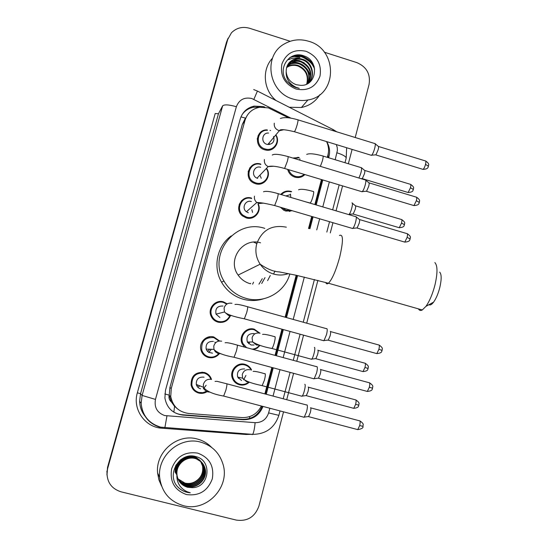<?xml version="1.0" encoding="UTF-8"?>
<svg xmlns="http://www.w3.org/2000/svg" width="548" height="548" viewBox="0 0 548 548"><rect width="100%" height="100%" fill="white"/><g stroke="black" fill="none" stroke-linecap="round" stroke-linejoin="round"><path stroke-width="0.82" d="M290.433 210.548L290.029 211.384M280.734 194.437C283.569 191.416 287.022 190.416 291.098 191.444L291.611 191.608M292.392 210.768L285.851 211.055L283.748 210.179L280.405 207.24M244.634 347.117L242.319 344.055C238.092 336.431 246.1 326.526 254.293 329.19L260.047 333.28M260.026 345.37L257.259 348.083L253.703 349.583M240.73 364.091L241.668 364.557M237.579 383.566L236.75 383.607M249.354 382.12C246.49 384.744 243.189 385.621 239.442 384.758C236.14 383.792 233.818 381.703 232.468 378.504C229.112 370.873 237.065 361.844 244.901 364.331C247.888 365.201 250.094 367.037 251.518 369.832L250.909 369.736M304.873 174.572C302.085 177.285 298.763 178.148 294.913 177.155L294.803 177.12C291.084 175.812 288.714 173.237 287.686 169.407M209.35 356.974L207.754 357.269M219.31 353.755C216.371 357.173 212.706 358.399 208.329 357.44C204.678 356.33 202.246 353.96 201.027 350.323C198.431 342.76 206.329 334.616 213.878 337.006L219.611 340.986M202.034 372.099L203.39 372.907M196.698 391.553L195.061 391.306M207.199 391.601C204.541 393.3 201.691 393.779 198.657 393.046C194.691 391.834 192.177 389.21 191.122 385.175C190.882 376.079 195.259 371.832 204.253 372.441C207.877 373.531 210.302 375.873 211.535 379.476M252.457 216.974L252.025 217.892M258.32 204.082C261.951 211.603 254.142 220.57 246.23 217.899L242.504 215.933C233.77 209.432 241.408 194.561 251.607 198.123M221.371 321.792L220.084 322.477M230.4 315.799C227.845 321.08 223.687 323.19 217.919 322.128C214.665 321.149 212.357 319.094 210.987 315.956C207.5 308.325 215.508 299.283 223.426 301.859L227.242 303.839M266.917 168.859C271.815 176.346 263.958 186.642 255.519 183.717L254.06 183.162C242.716 178.429 249.21 160.126 260.779 164.078M270.849 148.898L270.712 149.789M270.013 130.356L270.589 130.547M275.973 134.979C280.665 141.966 274.11 151.892 265.938 150.104L264.732 149.816C253.601 146.994 255.875 129.109 267.232 129.903M252.484 328.862L253.128 329.307M247.641 342.521L247.977 342.048M207.5 351.357L209.665 349.227M196.705 385.607L198.198 385.203M288.597 117.82L268.376 107.881L259.745 107.244C252.244 108.737 247.319 113.121 244.977 120.402L171.291 388.409L170.743 396.492C172.778 406.369 178.744 412.028 188.656 413.466L241.956 417.583C250.765 417.788 257.231 413.925 261.362 406.006M171.421 401.992L169.174 395.115C168.551 397.882 169.305 400.17 171.421 401.992L174.559 406.349L177.319 408.726M247.545 114.881L246.107 117.382M245.271 118.402L242.291 124.471L169.887 387.6L169.27 394.779M327.314 157.338L327.937 154.974C329.081 150.399 328.622 145.932 326.56 141.583M264.869 393.902L271.849 367.461M275.041 355.378L281.953 329.19M285.124 317.182L296.187 275.26M308.531 228.502L311.709 216.453M314.853 204.548L321.45 179.552M293.132 158.125L299.009 157.427M242.25 343.904L242.839 344.11M258.094 135.589L258.964 135.431M257.286 138.411L258.135 138.123M208.24 337.054L209.487 337.308M241.469 200.739L242.49 200.65M239.428 203.829L240.387 203.5M214.987 303.154L216.446 303.113M249.628 168.058L250.546 167.921M248.292 171.038L249.176 170.723M280.96 194.184L281.884 194.204M247.669 329.601L248.429 329.78M264.855 107.141L263.376 106.613L254.128 106.107C247.08 107.778 242.456 112.066 240.257 118.971L165.475 390.334L164.893 397.951C166.763 407.897 172.682 413.603 182.635 415.069L243.134 419.727C252.683 419.823 259.307 415.398 263.013 406.438M242.065 114.669C244.853 110.737 248.621 108.264 253.368 107.257L260.17 107.182M302.407 56.745L311.134 62.623M313.237 65.109L313.97 66.144M295.941 55.149L299.619 55.828M324.32 52.197L356.789 62.588C366.605 66.808 370.695 74.117 369.057 84.495L355.207 137.514M283.535 411.849L258.916 506.071C254.95 516.949 247.395 521.614 236.27 520.086L120.985 491.803C111.621 488.775 106.949 482.281 106.983 472.328L107.655 468.519L227.632 39.62L231.448 32.784C236.476 27.825 242.524 26.318 249.593 28.277L290.193 41.271M352.104 149.412L348.357 163.742M342.569 185.895L336.054 210.836M332.951 222.707L330.28 232.934M317.881 280.391L306.702 323.183M303.571 335.157L296.749 361.276M293.598 373.325L286.707 399.704M106.922 474.404L107.545 467.334L226.434 42.395L228.091 38.223L107.6 467.924L227.632 39.62M106.976 475.027L107.6 467.924L106.976 475.027M292.043 56.348L292.687 56.334L292.043 56.348M293.468 56.355L299.845 57.465L293.468 56.355M328.663 157.749L328.985 156.536C330.259 151.31 329.492 146.343 326.69 141.624M266.273 394.279L273.247 367.838M276.432 355.762L283.343 329.574M286.508 317.573L297.591 275.562M309.949 228.708L313.072 216.857M316.217 204.952L322.806 179.956M262.17 406.219C258.464 415.083 251.875 419.46 242.408 419.357L182.203 414.726C178.079 414.37 174.428 412.877 171.257 410.24M328.478 151.954L327.862 157.509M321.998 179.717L315.401 204.712M312.264 216.618L309.106 228.585M296.756 275.384L285.679 317.34M282.515 329.348L275.603 355.536M272.418 367.612L265.438 394.053M313.333 65.89C310.065 61.362 305.798 58.225 300.537 56.485L298.9 56.026M297.174 55.677L294.728 55.403M226.434 42.395L227.489 39.62M294.591 158.112L293.961 157.797M293.173 99.106C268.369 92.585 262.636 55.396 284.542 43.833C292.118 39.559 300.194 38.716 308.771 41.299C338.143 49.21 337.616 95.695 307.908 99.976C302.989 100.901 298.078 100.606 293.173 99.106M276.062 100.544C263.321 90.057 261.629 69.507 272.507 58.17M309.319 82.056C315.271 74.802 311.209 62.684 302.469 59.89C299.249 58.787 296.057 58.903 292.899 60.218L288.118 64.123M287.104 66.068L290.392 63.849C293.516 62.541 296.667 62.431 299.845 63.513C308.503 67.808 311.154 74.501 307.791 83.584C315.949 77.247 312.833 62.376 302.852 59.369C299.619 58.259 296.427 58.369 293.262 59.698C288.549 62.02 286.186 65.979 286.186 71.576C286.81 78.028 290.173 82.412 296.29 84.714L300.571 85.351C317.066 86.276 319.58 60.807 304.304 56.047C289.413 49.676 276.452 69.288 287.015 81.529L291.748 85.687L295.283 87.399L299.27 88.351L296.057 87.29C289.145 83.865 285.857 78.624 286.186 71.576M308.476 82.96C312.545 73.61 310.038 66.616 300.962 61.972C297.763 60.883 294.598 60.992 291.461 62.308L287.495 65.205M308.695 82.741C313.004 73.316 310.552 66.226 301.338 61.458C298.133 60.362 294.961 60.472 291.817 61.787L287.638 64.931M307.599 83.686C310.661 74.734 307.955 68.178 299.482 64.027C296.297 62.945 293.153 63.054 290.043 64.363L286.988 66.356M306.695 84.145C308.716 75.734 305.818 69.699 298.016 66.048C294.858 64.979 291.735 65.089 288.645 66.39L286.59 67.575M306.935 84.029C309.202 75.473 306.346 69.315 298.379 65.548C295.214 64.472 292.091 64.582 288.995 65.883L286.679 67.267M306.072 51.3C317.182 56.143 321.827 64.411 319.998 76.11C315.764 87.084 307.736 91.372 295.899 88.988C284.686 84.166 280.014 75.85 281.884 64.061C286.22 53.081 294.283 48.827 306.072 51.3M319.902 94.626C315.607 101.503 309.442 105.791 301.414 107.504L289.241 107.257M310.579 76.234C307.688 67.048 301.633 62.28 292.413 61.931M304.174 62.821L299.187 60.527L293.742 59.883M293.112 59.917L292.728 59.958M314.312 67.301C308.853 57.184 300.962 53.779 290.632 57.095M298.509 63.13L291.68 62.212M291.522 62.225L290.824 62.294M299.688 60.999L293.016 60.17M292.933 60.177L292.173 60.259M300.907 58.842C296.701 57.567 292.598 57.841 288.597 59.663M314.668 69.062C309.476 57.711 301.256 53.875 290.008 57.561L289.611 57.759M439.674 272.123C441.599 274.226 441.654 279.322 439.825 287.412C438.236 293.598 436.16 298.496 433.612 302.112C431.728 304.606 430.187 305.462 428.974 304.681M418.391 308.853C419.309 310.504 420.611 310.874 422.296 309.969L425.954 306.346C429.632 301.078 432.646 293.899 435.002 284.823C437.681 272.945 437.64 265.533 434.865 262.581M260.581 242.833C242.839 237.092 226.79 259.903 238.113 275.069C241.079 279.322 245.031 282.179 249.963 283.631M289.844 273.945C284.939 292.228 264.321 303.852 246.004 298.359C236.407 295.509 229.05 289.728 223.933 281.001C207.295 254.258 235.674 218.344 264.835 228.393M263.561 298.797C256.854 300.941 250.073 301.085 243.216 299.229C233.791 296.434 226.571 290.755 221.55 282.199C212.624 266.972 217.083 245.901 231.222 235.914M273.562 274.034L274.98 271.061M270.274 275.521L267.616 280.597M265.006 277.631L261.725 283.501M253.731 242.154L257.026 243.675M262.286 278.713L258.971 284.152M273.596 136.486C274.836 141.5 272.904 144.179 267.814 144.514L266.931 144.323C260.533 142.692 262.019 132.397 268.541 133.061M275.76 135.226C279.959 141.781 273.849 150.858 266.287 149.241L265.102 148.96C254.635 146.309 256.813 129.479 267.499 130.28M257.218 139.11L258.06 138.795M374.811 143.439C375.496 143.521 375.462 145.138 374.709 148.268C373.757 151.686 372.743 154.002 371.681 155.207L370.962 155.194M375.216 143.775L378.209 146.302C378.709 146.371 378.689 147.535 378.147 149.796L375.955 154.796L375.455 154.844M269.006 143.117L269.657 144.473M270.212 149.09L270.048 149.981M257.676 178.395L257.039 178.162C250.415 175.648 254.012 164.982 260.69 167.298M266.671 169.12C271.096 176.155 263.725 185.614 255.882 182.909L254.553 182.402C243.839 177.99 249.963 160.708 260.869 164.489M248.121 171.791L248.991 171.435M365.338 179.84C366.05 179.922 366.016 181.607 365.235 184.895C364.317 188.204 363.345 190.451 362.317 191.622L361.57 191.608M365.763 180.189L368.77 182.69C369.297 182.758 369.277 183.977 368.715 186.341L366.598 191.19L366.085 191.245M260.231 175.764L261.225 178.319M261.101 182.977L260.793 183.875M264.705 181.08L264.629 182.011M249.772 167.846L250.696 167.715M256.272 183.916L256.45 183.053M248.347 212.747L246.395 211.754C241.257 208.178 245.511 199.513 251.388 201.554M258.012 204.349C261.232 211.391 253.923 219.597 246.586 217.124L243.127 215.302C234.88 209.226 242.031 195.211 251.628 198.561M239.127 204.644L240.065 204.253M355.775 216.549C356.529 216.638 356.495 218.399 355.679 221.837C354.796 225.05 353.857 227.221 352.871 228.358L352.097 228.345M356.227 216.912L359.248 219.385C359.803 219.46 359.783 220.734 359.2 223.214L357.159 227.913L356.625 227.968M251.875 209.685L252.532 212.391M251.669 217.214L251.183 218.104M241.682 200.527L242.065 200.493M246.71 218.029L247.127 217.261M219.899 317.511L216.035 314.148C215.042 308.545 217.364 305.846 223.015 306.037M229.852 315.785C227.393 320.566 223.522 322.464 218.248 321.464C215.2 320.546 213.035 318.628 211.754 315.703C208.446 308.538 215.967 300.016 223.413 302.434L226.776 304.119M213.884 303.976L215.337 303.756M326.711 328.553C327.457 328.862 327.396 330.896 326.512 334.643L324.005 340.575L323.176 340.568M330.266 331.376C330.814 331.602 330.773 333.068 330.143 335.773L328.321 340.048L327.752 340.116M220.091 321.779L218.721 322.313M212.521 353.165L208.72 352.35L207.151 350.953L206.164 349.097C205.63 343.719 208.041 341.164 213.398 341.445M218.707 353.666C215.939 356.645 212.59 357.693 208.644 356.817C205.226 355.782 202.945 353.563 201.801 350.165C201.034 341.315 205.055 337.136 213.85 337.637L218.995 341.055M206.788 337.589L208.411 337.719M316.881 366.544C317.6 366.989 317.511 369.119 316.614 372.914L314.203 378.661L313.367 378.661M320.457 369.352C320.984 369.688 320.923 371.222 320.285 373.962L318.539 378.106L317.963 378.182M214.864 342.062L215.371 343.007M207.254 356.666L206.329 356.673M208.815 352.412L211.336 349.288M200.541 388.806C198.335 388.135 196.924 386.683 196.3 384.456C196.088 379.257 198.561 376.819 203.705 377.14L204.048 377.243M206.596 391.347L202.883 392.676L198.958 392.457C195.246 391.327 192.889 388.875 191.896 385.093C191.656 376.545 195.759 372.551 204.212 373.12C207.445 374.079 209.679 376.134 210.905 379.291M194.972 390.621L193.862 390.251M306.962 404.862C307.647 405.458 307.538 407.678 306.627 411.527L304.311 417.103L303.469 417.096M310.558 407.671C311.065 408.109 310.99 409.719 310.339 412.486L308.654 416.507L308.079 416.583M206.151 385.251L203.315 388.861M197.657 387.046L200.034 385.922M304.202 174.367C301.626 176.566 298.667 177.223 295.317 176.34L295.249 176.319C291.995 175.202 289.81 173.004 288.707 169.709M293.913 158.365L299.194 157.824M361.591 167.852L364.53 170.298C365.009 170.373 364.975 171.531 364.434 173.778L362.372 178.532L361.92 178.579M361.214 167.537C362.057 169.209 361.29 172.702 358.906 178.018M298.927 176.696L298.633 177.545M301.811 176.73L301.4 176.908M302.414 175.641L302.284 176.504M285.83 195.951L290.413 194.643M291.152 210.405L286.248 210.281L282.001 207.706M281.466 194.656C284.124 191.834 287.364 190.903 291.173 191.869M352.371 203.253L355.316 205.678C355.823 205.753 355.796 206.966 355.234 209.315L353.241 213.926L352.768 213.973M351.974 202.931C353.604 202.212 350.925 212.829 349.083 214.357L348.912 214.494M289.721 210.631L289.282 211.453M254.073 345.007L251.025 345.007L247.374 342.055C246.018 336.308 248.258 333.465 254.087 333.54M314.353 347.425C315.847 347.11 313.504 357.495 311.709 359.118L310.956 359.111M246.579 347.644L243.1 343.781C239.099 336.623 246.621 327.3 254.32 329.8L259.286 333.061M317.806 350.151C318.306 350.419 318.244 351.871 317.621 354.501L315.901 358.591L315.388 358.652M246.641 330.095L247.874 330.286M259.519 345.24C257.629 347.658 255.163 348.966 252.114 349.151M248.662 343.719L249.724 342.014M241.545 380.504L237.64 377.058C236.736 371.482 239.065 368.777 244.634 368.941M304.777 384.312C306.188 384.23 303.914 394.478 302.154 396.108L301.393 396.101M248.819 381.956C246.162 384.216 243.154 384.956 239.791 384.169C236.702 383.264 234.523 381.312 233.256 378.319C230.085 371.154 237.551 362.66 244.915 364.989C247.73 365.811 249.806 367.537 251.135 370.174M308.243 387.032C308.723 387.402 308.647 388.916 308.017 391.58L306.366 395.546L305.846 395.615M245.901 375.449L243.634 379.853M238.387 378.373L239.476 377.469M183.443 505.667C169.517 501.441 161.592 491.994 159.66 477.322C157.262 455.511 180.121 436.085 200.595 442.113C212.021 445.462 219.501 452.874 223.036 464.341C230.27 487.172 206.528 512.27 183.443 505.667M161.557 486.028L158.879 479.781L157.612 473.054C155.29 451.949 177.422 433.167 197.253 439.01C202.808 440.469 207.582 443.257 211.569 447.367M178.662 480.349C180.792 483.336 183.525 485.261 186.868 486.138C196.883 489.111 207.514 478.842 205 468.766C203.63 463.341 200.26 459.834 194.889 458.258C185.731 455.731 175.545 464.471 176.826 474.547M178.73 480.486C180.867 483.542 183.642 485.514 187.039 486.405C197.081 489.385 207.726 479.096 205.212 469.006C203.835 463.567 200.458 460.06 195.081 458.477C186.251 456.08 176.312 464.033 176.922 473.856L177.038 475.322C178.141 481.514 181.662 485.501 187.608 487.288L192.17 487.658C209.692 487.782 212.501 460.423 196.15 456.703C180.21 451.216 166.119 473.623 177.23 486.323C179.812 489.309 183.005 491.289 186.806 492.262L190.272 492.782L186.909 491.652C179.682 487.987 176.353 482.055 176.922 473.856M178.381 479.815L181.895 483.151L186.169 485.055C196.116 488.008 206.665 477.822 204.171 467.821L201.438 462.039M201.342 461.923L198.054 459.039L194.136 457.388C184.847 454.799 174.593 463.957 176.264 474.082M178.449 479.945L181.998 483.37L186.347 485.323C196.307 488.282 206.877 478.075 204.377 468.06L201.548 462.142M201.452 462.026L194.328 457.607C185.019 455.011 174.75 464.183 176.422 474.328M178.127 479.267L181.498 482.261L185.491 483.994C195.355 486.925 205.829 476.815 203.349 466.896L200.739 461.252M200.917 461.505L193.581 456.751C184.34 454.169 174.148 463.272 175.805 473.342M200.541 461.032L193.396 456.539L188.697 456.217M178.189 479.404L181.594 482.487L185.662 484.261C195.547 487.193 206.034 477.068 203.555 467.122L201.116 461.724M177.956 478.856L184.984 483.206C194.8 486.124 205.212 476.068 202.746 466.204L202.548 465.978C203.507 473.13 200.821 478.473 194.499 482C191.396 483.487 188.19 483.843 184.895 483.062L177.949 478.829M202.548 465.978L200.554 461.238M200.472 461.108L199.952 460.375M200.123 460.621L199.849 460.272M199.753 460.156L194.526 456.306M202.746 466.204L200.671 461.334M200.582 461.204L200.321 460.841M199.856 460.258L193.814 456.183M178.963 480.884C181.114 484.165 183.984 486.281 187.567 487.234L192.17 487.658M181.176 459.327C177.004 462.841 175.161 467.43 175.655 473.095M175.586 465.738L175.052 472.123M176.203 464.67L175.202 472.369M197.629 453.107C209.459 457.505 214.35 466.088 212.302 478.849C207.692 491.001 199.075 496.235 186.443 494.543C174.497 490.159 169.579 481.534 171.675 468.67C176.401 456.491 185.053 451.305 197.629 453.107M176.908 485.891C180.566 490.131 185.019 492.433 190.272 492.782M173.853 412.185L174.559 406.349M245.36 118.087L240.969 116.882M328.067 156.666L327.546 156.468M257.108 107.853L257.533 106.915M249.525 418.549L249.854 416.542M169.174 395.115L164.832 393.964M242.291 124.471L244.977 120.402M169.887 387.6L171.291 388.409M290.933 118.149L251.82 98.51C244.271 96.948 239.127 99.688 236.373 106.716L155.468 399.403C154.091 407.39 157.16 412.774 164.674 415.555L255.121 422.679C261.896 422.686 266.39 419.425 268.616 412.897L269.842 408.239M160.331 427.392C148.638 423.652 142.24 415.617 141.144 403.294L142.103 395.444L222.639 105.86C224.296 104.339 228.872 104.62 236.373 106.716M164.811 428.132L166.941 415.932M251.792 434.304L246.1 434.489L161.975 428.214C145.008 427.433 132.294 409.178 137.356 392.786L215.2 113.525L218.467 113.751L140.535 393.724L139.617 401.307C139.856 407.233 141.877 412.432 145.693 416.912M107.655 468.519L107.545 467.334M222.639 105.86L218.467 113.751M155.468 399.403L142.103 395.444L140.535 393.724L137.356 392.786M273.041 396.074L279.987 369.653M283.158 357.584L290.043 331.424M293.194 319.429L304.332 277.076M316.737 229.886L319.655 218.796M322.786 206.904L329.348 181.922M335.184 159.735L337.383 150.467L337.219 147.474L336.356 144.583M246.1 434.489L246.162 433.886M161.975 428.214L162.057 427.447M252.053 434.639L252.676 434.372C253.71 432.694 254.525 428.796 255.121 422.679M268.616 412.897L278.87 415.357M337.006 152.817C342.849 154.707 345.918 156.454 346.206 158.043L346.137 158.29M333.205 130.719L332.883 129.458L257.553 91.126M253.875 99.339L257.423 91.064L253.703 89.557M327.882 157.434L328.985 156.536M242.408 419.357L243.134 419.727M182.203 414.726L182.635 415.069M297.42 157.66L297.831 157.276M295.31 55.266L298.29 55.704M300.407 56.245L300.653 56.321C305.359 57.862 309.298 60.568 312.47 64.431M292.42 56.177L293.262 56.177M294.139 56.218L299.962 57.3M298.427 54.951L300.921 55.601C305.722 57.177 309.75 59.931 312.997 63.869M313.936 66.438L314.182 66.829M286.33 227.18C271.863 224.461 261.985 230.016 256.711 243.846C254.923 251.094 256.067 257.875 260.163 264.198C263.581 269.116 268.136 272.425 273.815 274.11C278.733 275.459 283.576 275.308 288.344 273.644M339.431 235.462C343.343 233.756 343.425 241.01 339.671 257.231C335.958 270.623 332.218 279.288 328.451 283.227C327.177 284.261 326.279 284.015 325.765 282.487M253.587 282.186L252.607 284.2M250.696 283.343L250.457 283.768M253.121 164.866L253.005 165.414M378.476 146.474L425.248 160.886C425.981 160.749 426.077 161.913 425.522 164.373C424.769 167.051 423.94 168.722 423.022 169.387L422.549 169.243M428.474 166.236L425.522 164.373M280.412 118.464C284.172 117.053 289.933 117.491 297.694 119.765C298.276 119.437 298.126 120.992 297.249 124.437L297.146 124.814C296.098 128.431 295.187 130.732 294.42 131.732L294.084 131.63M283.926 129.691L279.644 130.691L278.706 130.479C275.363 129.129 273.89 126.684 274.281 123.156M369.051 182.868L416.069 197.075C416.836 196.931 416.932 198.143 416.364 200.712L413.945 205.589L413.445 205.438M419.364 202.438L416.364 200.712M272.233 155.057C274.144 153.721 279.322 154.2 287.782 156.509C288.392 156.166 288.241 157.79 287.323 161.393L284.59 168.476L284.234 168.366M273.774 166.25L268.178 166.606C265.253 165.092 263.999 162.729 264.417 159.509M359.55 219.57L406.808 233.564C407.609 233.414 407.712 234.688 407.123 237.373L404.787 242.106L404.266 241.949M410.171 238.955L407.123 237.373M263.492 191.779C265.876 190.868 270.644 191.464 277.788 193.567C278.418 193.211 278.261 194.917 277.309 198.677L274.664 205.548L274.295 205.438M263.492 203.123L258.93 203.548L256.841 202.479C254.854 200.815 254.06 198.712 254.464 196.177M330.533 331.581L378.565 344.925C379.456 344.767 379.572 346.22 378.915 349.281L376.825 353.611L376.25 353.453M382.12 350.425L378.915 349.281M234.976 304.489C236.633 304.01 240.736 304.743 247.285 306.668C247.984 306.298 247.799 308.25 246.73 312.538L244.34 318.813L243.942 318.703M231.79 315.614L228.619 315.573L224.481 311.97L224.084 308.127C225.331 304.256 227.947 302.647 231.941 303.297M320.69 369.571L368.989 382.682C369.907 382.531 370.023 384.052 369.345 387.244L367.331 391.443L366.749 391.286M369.564 382.826C374.695 386.347 372.119 386.929 372.606 388.224L369.345 387.244M225.091 342.774C226.701 342.397 230.653 343.151 236.941 345.028C237.661 344.658 237.462 346.706 236.352 351.179L234.044 357.262L233.64 357.152M220.913 353.72L217.905 353.439L215.302 351.72L213.953 349.384L213.775 346.11C215.035 342.199 217.672 340.561 221.687 341.192M310.757 407.883L359.337 420.768C360.276 420.617 360.392 422.213 359.687 425.543L357.755 429.618L357.166 429.468M359.913 420.912C365.126 424.495 362.509 425.036 363.002 426.385L359.687 425.543M215.056 381.401L216.919 381.298L226.509 383.723C227.249 383.353 227.036 385.504 225.879 390.169L223.653 396.067L223.242 395.957M209.87 392.115L207.959 391.916C205.603 391.204 204.089 389.649 203.424 387.258L203.376 384.429C204.651 380.483 207.302 378.812 211.336 379.422M364.776 170.455L410.247 184.272C410.952 184.155 411.027 185.313 410.479 187.745L408.137 192.512L407.691 192.375M413.398 189.464L410.479 187.745M306.709 154.392C309.421 153.234 314.751 153.748 322.69 155.933C323.395 155.694 323.279 157.386 322.354 161.002L320.375 166.366M299.79 160.139L299.907 158.838M355.584 205.843L401.287 219.46C402.02 219.337 402.102 220.543 401.533 223.091L399.266 227.721L398.807 227.584M404.493 224.673L401.533 223.091M313.271 191.471C313.97 191.307 313.84 193.074 312.894 196.773C311.935 200.089 311.052 202.178 310.25 203.034L305.791 201.863M290.796 197.424L290.502 194.04M318.025 350.336L364.708 363.139C365.543 363.009 365.639 364.447 364.982 367.461L363.016 371.592L362.495 371.448M368.146 368.496L364.982 367.461M274.877 336.588C275.439 336.972 275.226 339.096 274.24 342.952C273.404 345.87 272.637 347.713 271.945 348.473L271.479 348.35M259.088 345.124L256.443 345.007L252.662 341.952L252.08 337.842C253.272 334.102 255.779 332.533 259.608 333.136M308.442 387.224L355.371 399.814C356.234 399.684 356.323 401.191 355.652 404.321L353.755 408.335L353.227 408.198M355.892 399.944C360.954 403.479 358.365 403.938 358.865 405.212L355.652 404.321M265.074 373.647C265.602 374.181 265.362 376.394 264.369 380.291L262.156 385.641L261.677 385.518M248.73 381.929L246.655 381.75L242.613 378.182L242.271 374.565C243.47 370.784 245.997 369.194 249.847 369.777M169.359 395.533L170.743 396.492M253.368 107.257L254.128 106.107M145.021 416.179C141.624 411.822 139.822 406.869 139.617 401.307L141.144 403.294C142.35 415.583 148.871 423.536 160.708 427.159L252.676 434.372C265.849 434.187 274.575 427.858 278.864 415.377L280.028 410.925M106.983 472.328L106.881 471.109M283.206 398.773L290.111 372.387M293.269 360.331L300.105 334.198M303.243 322.224L314.415 279.507M326.827 232.078L329.547 221.707M332.65 209.829L339.185 184.875M344.98 162.715L346.206 158.043L346.637 147.734M336.801 131.835L333.342 129.691M293.262 59.698L292.899 60.218M291.817 61.787L291.461 62.308M290.392 63.849L290.043 64.363M288.995 65.883L288.645 66.39M307.908 99.976L301.414 107.504M292.385 56.191L293.214 56.191M294.077 56.225L299.941 57.321M433.612 302.112L425.954 306.346M238.113 275.069L260.163 264.198C267.287 269.109 273.671 271.678 279.302 271.911L296.393 275.308L328.451 283.227L422.296 309.969M223.933 281.001L221.55 282.199M425.714 161.023C430.516 164.482 428.002 165.119 428.509 166.106C427.68 166.64 429.385 168.928 423.022 169.387L375.818 154.906M267.814 144.514L279.542 130.472C280.281 129.081 285.241 129.506 294.42 131.732L371.496 155.351M266.287 149.241L265.595 150.036M298.023 119.868L374.647 143.508M375.955 154.796L371.681 155.207M416.555 197.212C421.405 200.664 418.898 201.328 419.391 202.328C418.535 202.897 420.323 205.068 413.945 205.589L366.461 191.307M257.039 178.162L268.178 166.606C271.322 165.647 276.788 166.27 284.59 168.476L362.125 191.773M254.553 182.402L253.895 183.087M288.132 156.612L365.167 179.915M366.598 191.19L362.317 191.622M407.322 233.708C412.26 237.25 409.678 237.729 410.192 238.866C409.356 239.36 411.178 241.545 404.787 242.106L357.015 228.023M246.395 211.754L256.841 202.479C260.3 202.472 266.239 203.5 274.664 205.548L352.679 228.516M243.127 215.302L242.456 215.891M278.151 193.677L355.604 216.631M357.159 227.913L352.871 228.358M379.127 345.069C384.223 348.603 381.62 349.192 382.127 350.391C381.326 350.741 383.182 352.967 376.825 353.611L328.184 340.171M216.035 314.148L224.481 311.97C226.783 314.353 233.407 316.634 244.34 318.813L323.813 340.746M211.754 315.703L210.966 315.901M247.682 306.777L326.437 328.67M328.321 340.048L324.005 340.575M206.164 349.097L213.953 349.384C216.85 352.734 223.55 355.364 234.044 357.262L314.018 378.832M201.801 350.165L200.965 350.124M372.606 388.224C371.818 388.518 373.702 390.758 367.331 391.443L318.395 378.23M237.353 345.137L316.552 366.66M318.539 378.106L314.203 378.661M196.3 384.456L203.424 387.258C206.555 391.334 213.302 394.272 223.653 396.067L304.126 417.275M191.896 385.093L191.033 384.737M363.002 426.385C363.44 427.872 361.694 428.947 357.755 429.618L308.517 416.631M226.927 383.833L306.579 404.979M308.654 416.507L304.311 417.103M410.685 184.402C415.432 187.841 412.911 188.402 413.425 189.361C412.589 189.855 414.384 192.012 408.137 192.512L362.249 178.627M295.249 176.319L294.447 176.997M323.087 156.057L361.057 167.606M362.372 178.532L361.036 178.669M401.739 219.59C406.548 223.07 404.006 223.529 404.52 224.584C403.684 225.057 405.541 227.16 399.266 227.721L353.118 214.028M298.544 189.807C300.845 188.779 305.75 189.341 313.244 191.492M284.309 209.466L283.515 210.042M353.241 213.926L349.083 214.357M365.215 363.276C370.208 366.728 367.66 367.297 368.146 368.475C367.345 368.797 369.284 370.893 363.016 371.592L315.778 358.7M262.561 334.417C264.17 334.047 268.205 334.807 274.651 336.705M247.374 342.055L252.662 341.952C257.478 344.856 263.903 347.028 271.945 348.473L311.538 359.269M243.1 343.781L242.195 343.788M315.901 358.591L311.709 359.118M253.128 371.407C254.724 371.133 258.615 371.921 264.807 373.77M237.64 377.058L242.613 378.182C244.894 380.915 251.409 383.401 262.156 385.641L301.982 396.259M233.256 378.319L232.318 378.086M358.865 405.212C358.063 405.513 360.009 407.616 353.755 408.335L306.236 395.656M306.366 395.546L302.154 396.108M159.66 477.322L157.612 473.054"/></g></svg>
